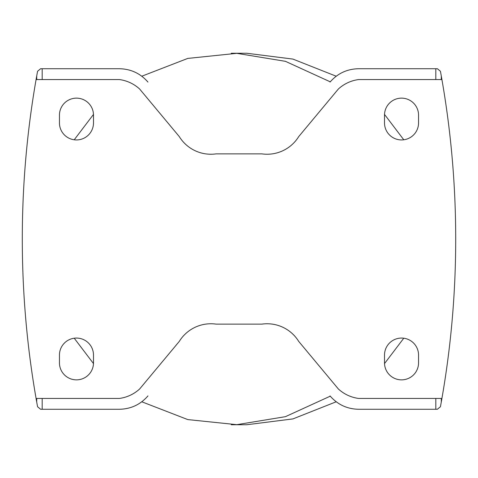 <?xml version="1.0" encoding="UTF-8"?>
<svg xmlns="http://www.w3.org/2000/svg" width="478" height="478" viewBox="0 0 478 478"><rect width="100%" height="100%" fill="white"/><g stroke="black" fill="none" stroke-linecap="round" stroke-linejoin="round"><path stroke-width="0.72" d="M74.227 139.785L93.479 114.427M141.799 76.217L187.764 58.418L236.789 53.333L285.426 61.327L330.25 81.828M330.25 396.172L285.426 416.673L236.789 424.667L187.764 419.582L141.799 401.783M93.479 363.573L74.227 338.215M330.023 395.904C337.564 404.561 347.076 409.019 358.56 409.27L437.388 409.27L440.435 406.73L441.29 402.004L441.29 398.431L358.56 398.431A37.147 37.147 0 0 1 338.346 388.967L298.708 341.4A37.147 37.147 0 0 0 261.842 324.132L216.158 324.132A37.147 37.147 0 0 0 179.292 341.4L139.654 388.967A37.147 37.147 0 0 1 119.44 398.431L36.71 398.431L36.71 402.004L37.565 406.73L40.612 409.27L119.44 409.27C130.924 409.019 140.436 404.561 147.977 395.904M147.977 82.097C140.436 73.439 130.924 68.981 119.44 68.73L40.612 68.73L37.565 71.27L36.71 75.996A928.736 928.736 0 0 0 36.71 402.004M441.29 402.004A928.736 928.736 0 0 0 441.29 75.996L441.29 79.569L358.56 79.569A37.147 37.147 0 0 0 338.346 89.033L298.708 136.6A37.147 37.147 0 0 1 261.842 153.868L216.158 153.868A37.147 37.147 0 0 1 179.292 136.6L139.654 89.033A37.147 37.147 0 0 0 119.44 79.569L36.71 79.569L36.71 75.996M384.503 122.906A17.029 17.029 0 0 0 401.532 139.935A17.029 17.029 0 0 0 418.555 122.906L418.555 115.168A17.029 17.029 0 0 0 401.532 98.139A17.029 17.029 0 0 0 384.503 115.168L384.503 122.906M384.503 362.832A17.029 17.029 0 0 0 401.532 379.861A17.029 17.029 0 0 0 418.555 362.832L418.555 355.094A17.029 17.029 0 0 0 401.532 338.065A17.029 17.029 0 0 0 384.503 355.094L384.503 362.832M59.445 122.906A17.029 17.029 0 0 0 76.468 139.935A17.029 17.029 0 0 0 93.497 122.906L93.497 115.168A17.029 17.029 0 0 0 76.468 98.139A17.029 17.029 0 0 0 59.445 115.168L59.445 122.906M59.445 362.832A17.029 17.029 0 0 0 76.468 379.861A17.029 17.029 0 0 0 93.497 362.832L93.497 355.094A17.029 17.029 0 0 0 76.468 338.065A17.029 17.029 0 0 0 59.445 355.094L59.445 362.832M441.29 75.996L440.435 71.27L437.388 68.73L358.56 68.73C347.076 68.981 337.564 73.439 330.023 82.097M42.184 79.569L42.184 68.73M435.817 79.569L435.817 68.73M435.817 409.27L435.817 398.431M42.184 409.27L42.184 398.431M403.773 338.215L384.521 363.579M336.201 401.783L292.918 418.913L246.738 424.745L231.262 424.745M403.773 139.785L384.521 114.421M336.201 76.217L292.918 59.087L246.738 53.255L231.262 53.255"/></g></svg>
